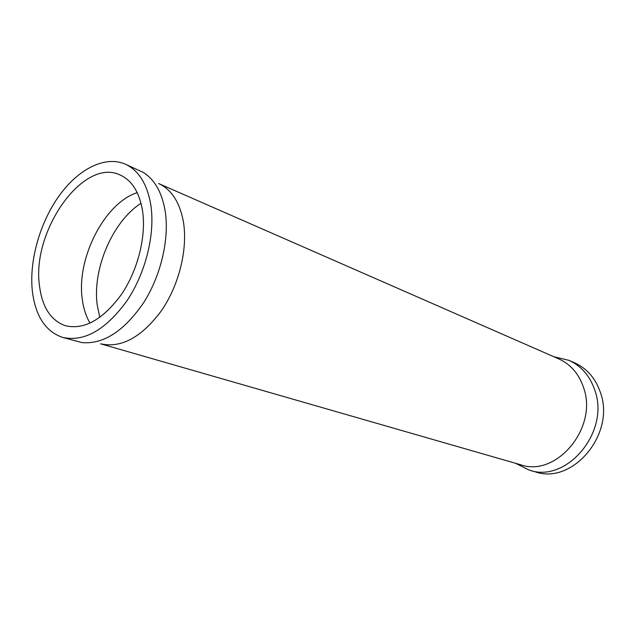 <?xml version="1.0" encoding="UTF-8"?>
<svg xmlns="http://www.w3.org/2000/svg" width="635" height="635" viewBox="0 0 635 635"><rect width="100%" height="100%" fill="white"/><g stroke="black" fill="none" stroke-linecap="round" stroke-linejoin="round"><path stroke-width="0.95" d="M137.208 192.643C104.592 202.994 76.446 258.127 82.217 298.783C83.383 308.221 85.995 316.341 90.059 323.144M39.402 285.091C41.997 306.975 50.713 320.532 65.564 325.787C84.384 329.994 103.021 319.516 121.475 294.37C137.962 270.058 146.439 235.99 142.518 210.574C139.359 192.183 131.874 180.316 120.055 174.95C83.534 157.266 31.798 230.624 39.402 285.091M32.258 290.258C35.179 315.69 45.307 331.422 62.651 337.431C84.249 342.106 105.632 329.962 126.817 300.99C145.74 272.963 155.384 233.728 150.765 204.613C147.106 183.793 138.605 170.299 125.27 164.132C105.156 155.377 78.581 168.878 59.349 195.493C40.124 222.171 29.258 259.905 32.258 290.258M62.651 337.431L81.978 342.606C103.529 344.432 124.079 331.137 143.621 302.72C161.123 275.304 169.632 238.331 165.092 210.59C161.846 192.278 154.623 179.578 143.431 172.506L125.27 164.132M515.39 463.24L529.399 470.162L535.392 471.861C572.667 485.092 615.894 433.626 600.369 392.343C595.487 378.309 586.954 368.49 574.762 362.895L569.063 360.378L553.863 356.743M529.399 470.162C566.801 483.449 610.283 431.554 594.741 389.993C589.851 375.864 581.295 365.99 569.063 360.378M141.034 203.287C112.578 221.377 92.146 269.24 97.242 305.229L99.806 317.397M100.616 343.813C121.293 348.377 141.565 337.344 161.441 310.698C179.189 284.917 188 248.666 183.356 221.552C179.673 202.081 171.394 189.389 158.536 183.491L558.832 358.918C570.627 364.292 578.858 373.817 583.525 387.493C598.337 427.545 556.443 477.607 520.597 464.741L100.616 343.813"/></g></svg>
